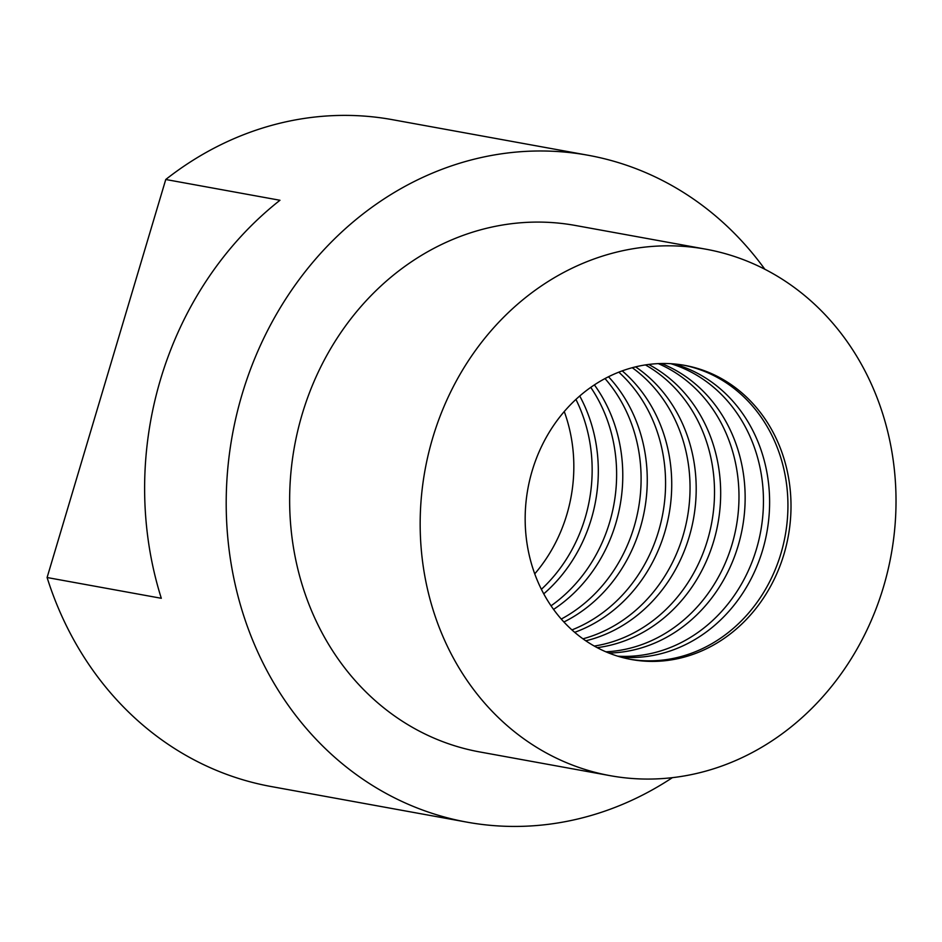 <?xml version="1.0" encoding="UTF-8"?>
<svg xmlns="http://www.w3.org/2000/svg" width="942" height="942" viewBox="0 0 942 942"><rect width="100%" height="100%" fill="white"/><g stroke="black" fill="none" stroke-linecap="round" stroke-linejoin="round"><path stroke-width="1.41" d="M883.455 587.043A267.552 236.889 -79.7 0 1 610.216 775.678A267.552 236.889 -79.7 0 1 432.731 437.853A267.552 236.889 -79.7 0 1 705.958 249.206A267.552 236.889 -79.7 0 1 883.455 587.043M610.216 775.678L479.702 751.94A267.552 236.889 -79.7 0 1 302.205 414.115A267.552 236.889 -79.7 0 1 575.444 225.479L705.958 249.206M783.991 554.12A149.472 132.339 -79.7 0 1 631.352 659.506A149.472 132.339 -79.7 0 1 532.183 470.776A149.472 132.339 -79.7 0 1 684.834 365.39A149.472 132.339 -79.7 0 1 783.991 554.12M683.291 365.119A149.472 132.339 -79.7 0 1 780.918 553.555A149.472 132.339 -79.7 0 1 629.809 659.212M608.826 653.042A149.472 132.339 100.3 0 0 738.128 545.783A149.472 132.339 100.3 0 0 661.484 363.518M658.281 363.624A149.472 132.339 -79.7 0 1 731.969 544.653A149.472 132.339 -79.7 0 1 605.871 651.805M585.783 640.796A149.472 132.339 100.3 0 0 689.179 536.881A149.472 132.339 100.3 0 0 635.591 366.862M632.259 367.71A149.472 132.339 -79.7 0 1 683.021 535.763A149.472 132.339 -79.7 0 1 582.957 638.817M563.917 621.991A149.472 132.339 100.3 0 0 640.242 527.979A149.472 132.339 100.3 0 0 608.508 376.753M604.999 378.566A149.472 132.339 -79.7 0 1 634.084 526.861A149.472 132.339 -79.7 0 1 561.267 619.059M543.746 593.837A149.472 132.339 100.3 0 0 591.293 519.077A149.472 132.339 100.3 0 0 579.73 396.005M575.927 399.408A149.472 132.339 -79.7 0 1 585.135 517.959A149.472 132.339 -79.7 0 1 541.391 589.315M534.75 573.843A149.472 132.339 100.3 0 0 566.813 514.626A149.472 132.339 100.3 0 0 564.258 411.548M553.566 609.403A149.472 132.339 100.3 0 0 615.762 523.528A149.472 132.339 100.3 0 0 594.39 384.889M590.764 387.374A149.472 132.339 -79.7 0 1 609.604 522.41A149.472 132.339 -79.7 0 1 551.035 605.812M574.679 632.329A149.472 132.339 100.3 0 0 664.711 532.43A149.472 132.339 100.3 0 0 622.226 370.877M618.812 372.161A149.472 132.339 -79.7 0 1 658.552 531.312A149.472 132.339 -79.7 0 1 571.935 629.915M597.169 647.649A149.472 132.339 100.3 0 0 713.659 541.332A149.472 132.339 100.3 0 0 648.673 364.46M645.411 364.919A149.472 132.339 -79.7 0 1 707.501 540.202A149.472 132.339 -79.7 0 1 594.284 646.059M620.743 657.069A149.472 132.339 100.3 0 0 762.596 550.222A149.472 132.339 100.3 0 0 674.048 363.942M670.904 363.706A149.472 132.339 -79.7 0 1 756.438 549.104A149.472 132.339 -79.7 0 1 617.728 656.174M672.388 777.656A338.896 300.062 -79.7 0 1 466.938 822.142A338.896 300.062 -79.7 0 1 242.118 394.227A338.896 300.062 -79.7 0 1 588.208 155.277A338.896 300.062 -79.7 0 1 764.833 269.247M160.54 379.39A338.896 300.062 100.3 0 0 161.306 598.288L47.1 577.528L165.757 179.498L279.962 200.269A338.896 300.062 100.3 0 0 160.54 379.39M466.938 822.142L271.155 786.535A338.896 300.062 -79.7 0 1 47.1 577.528M165.757 179.498A338.896 300.062 -79.7 0 1 392.425 119.681L588.208 155.277"/></g></svg>
